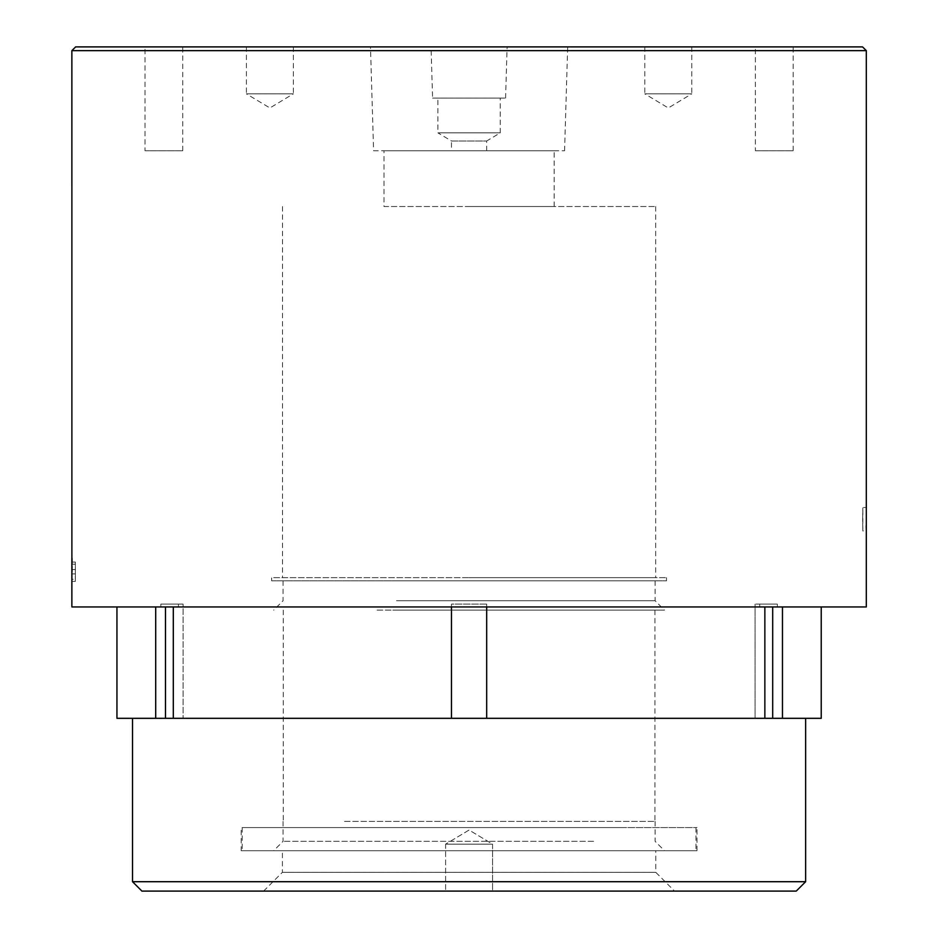 <?xml version="1.0" encoding="UTF-8"?>
<svg xmlns="http://www.w3.org/2000/svg" width="938" height="938" viewBox="0 0 938 938"><rect width="100%" height="100%" fill="white"/><g stroke="black" fill="none" stroke-linecap="round" stroke-linejoin="round"><path stroke-width="0.7" stroke-dasharray="4.69 3.52" d="M392.823 610.134L664.503 610.134L392.823 610.134M396.481 600.742L655.111 600.742L396.481 600.742M396.481 580.845L655.111 580.845L396.481 580.845M338.231 850.719L664.503 850.719L338.231 850.719M593.648 841.327L283.065 841.327L593.648 841.327M344.516 821.418L655.111 821.418L344.516 821.418M377.088 821.418L654.923 821.418L377.088 821.418M377.088 610.134L654.923 610.134L377.088 610.134M75.321 580.739L75.321 562.73L75.333 581.408L75.38 579.25L71.698 579.25L71.698 581.408L71.698 562.05L71.698 579.25M75.321 562.73L75.333 562.05L71.698 562.05M75.38 579.25L75.333 562.05M71.698 557.383L71.698 586.074M72.285 571.734L72.285 556.797L72.285 571.734M492.556 844.153L492.556 891.1L445.609 891.1L492.556 891.1L445.609 891.1L492.556 891.1L492.556 844.153L445.609 844.153L445.609 891.1L445.609 844.153L492.556 844.153L445.609 844.153L492.556 844.153L469.082 830.036L445.609 844.153L469.082 830.036L492.556 844.153M263.625 891.1L282.397 872.317L282.397 850.719L655.768 850.719L655.768 872.317L282.397 872.317L655.768 872.317L674.551 891.1L263.625 891.1L674.551 891.1M655.768 850.719L282.397 850.719M132.528 718.32L805.636 718.32L132.528 718.32M821.231 718.32L116.945 718.32M155.696 606.945L116.945 606.945L178.431 606.945L178.431 604.095L160.832 604.095L160.832 606.945L160.832 604.095L178.431 604.095L178.431 606.945L155.696 606.945L155.696 718.32M469.082 577.644L655.674 577.644L469.082 577.644M469.082 206.536L655.674 206.536L469.082 206.536M691.763 46.9L691.763 93.847L644.805 93.847L668.29 107.964L691.763 93.847L644.805 93.847L644.805 46.9L691.763 46.9L644.805 46.9M293.36 46.9L293.36 93.847L246.401 93.847L269.886 107.964L293.36 93.847L246.401 93.847L246.401 46.9L293.36 46.9L246.401 46.9M432.582 98.091L505.582 98.091L432.582 98.091L431.058 46.9L507.118 46.9L431.058 46.9M505.582 98.091L507.118 46.9M451.471 150.76L486.693 150.76L451.471 150.76L451.471 140.993L486.693 140.993L500.259 132.844L437.905 132.844L437.905 98.091L500.259 98.091L437.905 98.091M486.693 150.76L486.693 140.993L451.471 140.993L437.905 132.844L500.259 132.844L500.259 98.091M384.005 206.536L554.159 206.536L384.005 206.536L384.005 150.76L554.159 150.76L384.005 150.76M554.159 206.536L554.159 150.76M373.594 150.76L564.57 150.76L373.594 150.76L370.487 46.9L567.678 46.9L370.487 46.9M564.57 150.76L567.678 46.9M71.886 557.195L71.886 586.262M866.184 525.819L866.302 507.505L862.843 507.505L862.843 530.978L866.302 530.978L866.278 530.087M862.667 519.242C862.854 504.093 862.854 504.093 862.667 519.242C862.854 504.093 862.854 504.093 862.667 519.242C862.854 534.379 862.854 534.379 862.667 519.242C862.854 534.379 862.854 534.379 862.667 519.242M145.015 150.76L182.769 150.76L145.015 150.76L145.015 46.9L182.769 46.9L145.015 46.9M182.769 150.76L182.769 46.9M755.395 150.76L793.149 150.76L755.395 150.76L755.395 46.9L793.149 46.9L755.395 46.9M793.149 150.76L793.149 46.9M271.668 580.845L666.496 580.845L271.668 580.845L271.668 577.644L666.496 577.644L271.668 577.644M666.496 580.845L666.496 577.644M451.471 604.095L451.471 606.945L486.693 606.945L486.693 604.095L451.471 604.095L486.693 604.095L486.693 606.945L451.471 606.945L451.471 604.095L486.693 604.095L451.471 604.095L451.471 718.32L451.471 604.095M777.344 604.095L777.344 606.945L759.733 606.945L759.733 604.095L777.344 604.095L759.733 604.095L759.733 606.945L777.344 606.945L777.344 604.095L755.078 604.095L777.344 604.095M71.874 606.945L866.302 606.945M451.471 606.945L173.307 606.945L451.471 606.945L451.471 718.32M486.693 606.945L764.857 606.945L486.693 606.945L486.693 718.32L486.693 604.095L486.693 718.32M777.344 606.945L821.231 606.945L777.344 606.945M183.086 604.095L165.487 604.095L183.086 604.095L183.086 718.32L183.086 604.095M160.832 604.095L165.487 604.095L160.832 604.095M862.538 46.9L75.626 46.9M71.874 50.652L866.302 50.652M165.487 718.32L165.487 606.945M772.689 606.945L772.689 718.32M764.857 718.32L755.078 718.32L755.078 604.095L755.078 718.32L764.857 718.32L764.857 606.945M782.468 718.32L782.468 606.945M173.307 718.32L183.086 718.32L173.307 718.32L173.307 606.945M805.636 881.708L132.528 881.708M141.919 891.1L796.245 891.1M75.45 569.577L71.698 569.577M75.38 564.207L71.698 564.207M75.45 573.892L71.698 573.892M75.333 581.408L71.698 581.408M621.003 827.562L242.215 827.562L621.003 827.562M317.161 850.719L695.961 850.719L317.161 850.719M241.183 850.719L696.993 850.719L241.183 850.719L241.183 827.562L696.993 827.562L241.183 827.562M696.993 850.719L696.993 827.562M655.111 580.845L655.111 600.742L664.503 610.134M283.065 821.418L283.065 841.327L273.673 850.719M654.923 610.134L654.923 821.418M282.49 206.536L282.49 577.644M655.674 206.536L655.674 577.644M283.253 610.134L283.253 821.418M655.111 821.418L655.111 841.327L664.503 850.719M283.065 580.845L283.065 600.742L273.673 610.134M695.961 827.562L695.961 850.719M242.215 827.562L242.215 850.719"/><path stroke-width="1.41" d="M71.886 586.262L71.874 50.652L75.626 46.9L862.538 46.9L866.302 50.652L71.874 50.652M805.636 881.708L796.245 891.1L141.919 891.1L132.528 881.708L805.636 881.708L805.636 718.32M132.528 881.708L132.528 718.32M155.696 606.945L155.696 718.32L116.945 718.32L116.945 606.945M866.302 50.652L866.302 606.945L71.874 606.945L71.874 556.797M866.278 530.087L866.184 525.819M155.696 718.32L165.487 718.32L165.487 606.945M165.487 718.32L173.307 718.32L173.307 606.945M173.307 718.32L486.693 718.32L486.693 606.945M486.693 718.32L772.689 718.32L772.689 606.945M772.689 718.32L782.468 718.32L782.468 606.945M782.468 718.32L821.231 718.32L821.231 606.945M764.857 718.32L764.857 606.945M451.471 718.32L451.471 606.945"/></g></svg>
